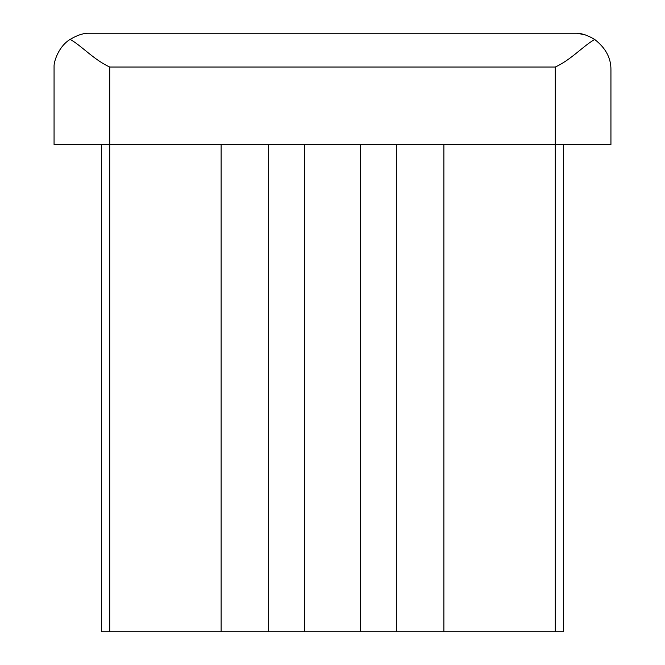 <?xml version="1.0" encoding="UTF-8"?>
<svg xmlns="http://www.w3.org/2000/svg" width="665" height="665" viewBox="0 0 665 665"><rect width="100%" height="100%" fill="white"/><g stroke="black" fill="none" stroke-linecap="round" stroke-linejoin="round"><path stroke-width="1" d="M563.405 144.488L563.405 631.75L555.25 631.75L555.25 144.488L610.936 144.488L610.936 70.099C611.143 58.196 605.724 47.98 594.66 39.451C588.01 35.486 582.174 33.416 577.154 33.25L585.366 34.913M594.66 39.451C583.03 46.118 570.952 59.892 555.25 67.032L109.75 67.032C94.006 59.858 81.953 46.101 70.199 39.36C76.816 35.445 82.61 33.408 87.564 33.25C82.601 33.416 76.816 35.453 70.199 39.36C59.418 45.76 54.405 59.775 54.065 65.569C54.43 59.717 59.393 45.802 70.199 39.36M555.25 67.032L555.25 144.488L54.065 144.488L54.065 65.569M555.25 631.75L101.595 631.75L101.595 144.488M304.653 631.75L304.653 144.488M360.347 631.75L360.347 144.488M610.936 144.488L610.936 70.099M577.154 33.25L87.564 33.25M109.75 631.75L109.75 67.032M221.129 631.75L221.129 144.488M443.871 631.75L443.871 144.488M268.66 144.488L268.66 631.75M396.34 144.488L396.34 631.75"/></g></svg>
